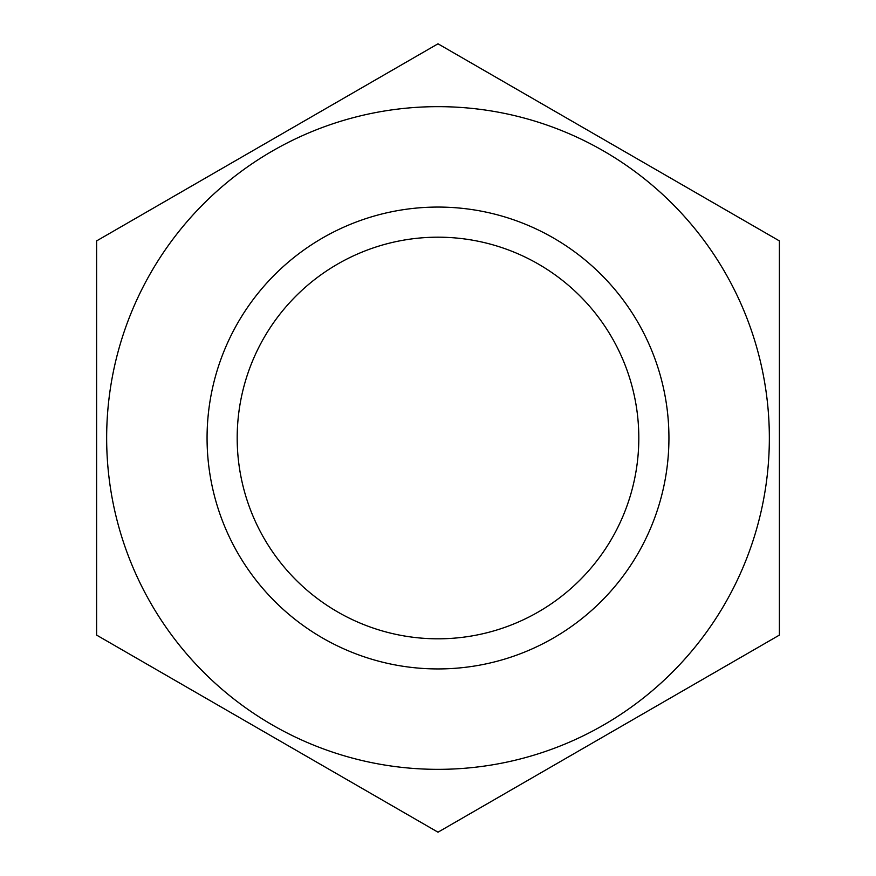 <?xml version="1.0" encoding="UTF-8"?>
<svg xmlns="http://www.w3.org/2000/svg" width="876" height="876" viewBox="0 0 876 876"><rect width="100%" height="100%" fill="white"/><g stroke="black" fill="none" stroke-linecap="round" stroke-linejoin="round"><path stroke-width="1.31" d="M638.812 438A200.812 200.812 0 0 1 438 638.812A200.812 200.812 0 0 1 237.188 438A200.812 200.812 0 0 1 438 237.188A200.812 200.812 0 0 1 638.812 438M769.347 438A331.347 331.347 0 0 0 438 106.653A331.347 331.347 0 0 0 106.653 438A331.347 331.347 0 0 0 438 769.347A331.347 331.347 0 0 0 769.347 438M779.388 438L779.388 240.9L438 43.8L96.612 240.9L96.612 635.1L438 832.2L779.388 635.1L779.388 438M207.064 438A230.935 230.935 0 0 0 438 668.935A230.935 230.935 0 0 0 668.935 438A230.935 230.935 0 0 0 438 207.064A230.935 230.935 0 0 0 207.064 438"/></g></svg>
